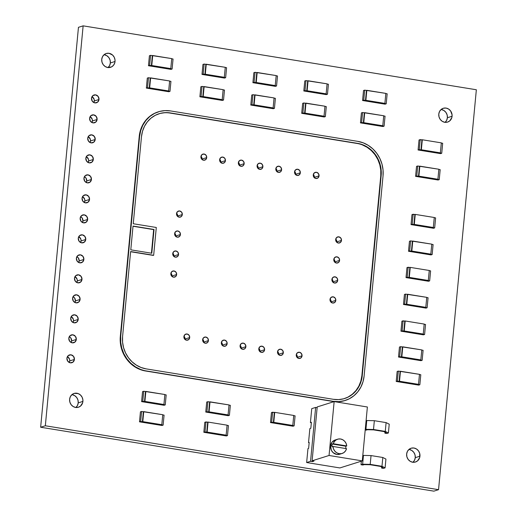 <?xml version="1.0" encoding="UTF-8"?>
<svg xmlns="http://www.w3.org/2000/svg" width="517" height="517" viewBox="0 0 517 517"><rect width="100%" height="100%" fill="white"/><g stroke="black" fill="none" stroke-linecap="round" stroke-linejoin="round"><path stroke-width="0.78" d="M93.823 102.54A4.078 3.729 72.5 0 0 94.307 100.964L98.993 99.49A4.078 3.729 -107.5 0 1 96.472 102.767A4.078 3.729 -107.5 0 1 91.503 98.269L92.33 101.274L94.87 102.877L97.629 102.14L98.993 99.49L98.159 96.479L95.626 94.882L92.866 95.619L91.503 98.269A4.078 3.729 -107.5 0 1 94.023 94.992A4.078 3.729 -107.5 0 1 98.993 99.49L94.307 100.964L94.165 99.387L92.343 96.892M91.936 122.542A4.078 3.729 72.5 0 0 92.414 120.959L97.099 119.485A4.078 3.729 -107.5 0 1 94.579 122.762A4.078 3.729 -107.5 0 1 89.609 118.264L90.443 121.275L92.976 122.872L95.735 122.135L97.099 119.485L96.272 116.48L93.732 114.877L90.973 115.614L89.609 118.264A4.078 3.729 -107.5 0 1 92.129 114.987A4.078 3.729 -107.5 0 1 97.099 119.485L92.414 120.959L92.278 119.382L90.456 116.887M90.042 142.537A4.078 3.729 72.5 0 0 90.527 140.954L95.212 139.48A4.078 3.729 -107.5 0 1 92.692 142.757A4.078 3.729 -107.5 0 1 87.722 138.265L88.549 141.27L91.089 142.873L93.848 142.13L95.212 139.48L94.378 136.475L91.845 134.872L89.086 135.616L87.722 138.265A4.078 3.729 -107.5 0 1 90.242 134.982A4.078 3.729 -107.5 0 1 95.212 139.48L90.527 140.954L90.385 139.377L88.562 136.882M88.155 162.532A4.078 3.729 72.5 0 0 88.633 160.949L93.319 159.475A4.078 3.729 -107.5 0 1 90.798 162.752A4.078 3.729 -107.5 0 1 85.828 158.26L86.662 161.265L89.195 162.868L91.955 162.125L93.319 159.475L92.491 156.47L89.952 154.867L87.192 155.611L85.828 158.26A4.078 3.729 -107.5 0 1 88.349 154.977A4.078 3.729 -107.5 0 1 93.319 159.475L88.633 160.949L88.497 159.372L86.675 156.877M86.261 182.527A4.078 3.729 72.5 0 0 86.746 180.944L91.431 179.47A4.078 3.729 -107.5 0 1 88.911 182.747A4.078 3.729 -107.5 0 1 83.941 178.255L84.769 181.26L87.308 182.863L90.068 182.12L91.431 179.47L90.598 176.465L88.064 174.862L85.305 175.606L83.941 178.255A4.078 3.729 -107.5 0 1 86.462 174.979A4.078 3.729 -107.5 0 1 91.431 179.47L86.746 180.944L85.919 177.938L84.782 176.872M84.374 202.522A4.078 3.729 72.5 0 0 84.853 200.939L89.538 199.465A4.078 3.729 -107.5 0 1 87.018 202.748A4.078 3.729 -107.5 0 1 82.048 198.25L82.882 201.255L85.415 202.858L88.174 202.115L89.538 199.465L88.711 196.46L86.171 194.857L83.411 195.6L82.048 198.25A4.078 3.729 -107.5 0 1 84.568 194.974A4.078 3.729 -107.5 0 1 89.538 199.465L84.853 200.939L84.717 199.368L82.894 196.874M82.481 222.517A4.078 3.729 72.5 0 0 82.966 220.94L87.651 219.46A4.078 3.729 -107.5 0 1 85.131 222.743A4.078 3.729 -107.5 0 1 80.161 218.245L80.988 221.25L83.528 222.853L86.287 222.11L87.651 219.46L86.817 216.455L84.284 214.852L81.524 215.595L80.161 218.245A4.078 3.729 -107.5 0 1 82.681 214.969A4.078 3.729 -107.5 0 1 87.651 219.46L82.966 220.94L82.138 217.928L81.001 216.869M80.594 242.512A4.078 3.729 72.5 0 0 81.072 240.935L85.757 239.461A4.078 3.729 -107.5 0 1 83.237 242.738A4.078 3.729 -107.5 0 1 78.267 238.24L79.101 241.245L81.634 242.848L84.394 242.111L85.757 239.461L84.93 236.45L82.39 234.854L79.631 235.59L78.267 238.24A4.078 3.729 -107.5 0 1 80.794 234.964A4.078 3.729 -107.5 0 1 85.757 239.461L81.072 240.935L80.936 239.358L79.114 236.864M78.7 262.513A4.078 3.729 72.5 0 0 79.185 260.93L83.87 259.456A4.078 3.729 -107.5 0 1 81.35 262.733A4.078 3.729 -107.5 0 1 76.38 258.235L77.207 261.247L79.747 262.843L82.507 262.106L83.87 259.456L83.037 256.451L80.503 254.849L77.744 255.585L76.38 258.235A4.078 3.729 -107.5 0 1 78.901 254.959A4.078 3.729 -107.5 0 1 83.87 259.456L79.185 260.93L78.358 257.925L77.22 256.859M76.813 282.508A4.078 3.729 72.5 0 0 77.291 280.925L81.977 279.451A4.078 3.729 -107.5 0 1 79.456 282.728A4.078 3.729 -107.5 0 1 74.487 278.236L75.32 281.242L77.854 282.844L80.613 282.101L81.977 279.451L81.15 276.446L78.61 274.844L75.85 275.587L74.487 278.236A4.078 3.729 -107.5 0 1 77.014 274.954A4.078 3.729 -107.5 0 1 81.977 279.451L77.291 280.925L77.156 279.348L75.333 276.853M74.92 302.503A4.078 3.729 72.5 0 0 75.404 300.92L80.09 299.446A4.078 3.729 -107.5 0 1 77.569 302.723A4.078 3.729 -107.5 0 1 72.6 298.231L73.427 301.237L75.967 302.839L78.726 302.096L80.09 299.446L79.256 296.441L76.723 294.839L73.963 295.582L72.6 298.231A4.078 3.729 -107.5 0 1 75.12 294.948A4.078 3.729 -107.5 0 1 80.09 299.446L75.404 300.92L74.577 297.915L73.44 296.848M73.033 322.498A4.078 3.729 72.5 0 0 73.511 320.915L78.196 319.441A4.078 3.729 -107.5 0 1 75.676 322.724A4.078 3.729 -107.5 0 1 70.706 318.226L71.54 321.231L74.073 322.834L76.833 322.091L78.196 319.441L77.369 316.436L74.829 314.834L72.07 315.577L70.706 318.226A4.078 3.729 -107.5 0 1 73.233 314.95A4.078 3.729 -107.5 0 1 78.196 319.441L73.511 320.915L73.375 319.338L71.553 316.85M71.146 342.493A4.078 3.729 72.5 0 0 71.624 340.916L76.309 339.436A4.078 3.729 -107.5 0 1 73.789 342.719A4.078 3.729 -107.5 0 1 68.819 338.221L69.646 341.226L72.186 342.829L74.946 342.086L76.309 339.436L75.482 336.431L72.942 334.829L70.183 335.572L68.819 338.221A4.078 3.729 -107.5 0 1 71.34 334.945A4.078 3.729 -107.5 0 1 76.309 339.436L71.624 340.916L70.797 337.905L69.659 336.845M69.252 362.488A4.078 3.729 72.5 0 0 69.737 360.911L74.416 359.438A4.078 3.729 -107.5 0 1 71.895 362.714A4.078 3.729 -107.5 0 1 66.926 358.216L67.759 361.221L70.293 362.824L73.052 362.087L74.416 359.438L73.588 356.426L71.049 354.83L68.296 355.567L66.926 358.216A4.078 3.729 -107.5 0 1 69.452 354.94A4.078 3.729 -107.5 0 1 74.416 359.438L69.737 360.911L69.595 359.334L67.772 356.84M177.577 216.403A3.16 2.895 72.5 0 0 177.635 216.022L182.32 214.549A3.16 2.895 -107.5 0 1 180.368 217.088A3.16 2.895 -107.5 0 1 176.517 213.605L177.157 215.932L179.121 217.172L181.26 216.597L182.32 214.549L181.674 212.216L179.709 210.975L177.57 211.55L176.517 213.605A3.16 2.895 -107.5 0 1 178.468 211.065A3.16 2.895 -107.5 0 1 182.32 214.549L177.635 216.022L177.525 214.801M336.735 242.273A3.16 2.895 72.5 0 0 336.793 241.885L341.478 240.411A3.16 2.895 -107.5 0 1 339.527 242.951A3.16 2.895 -107.5 0 1 335.675 239.468L336.315 241.801L338.28 243.042L340.419 242.467L341.478 240.411L340.832 238.085L338.868 236.844L336.729 237.419L335.675 239.468A3.16 2.895 -107.5 0 1 337.627 236.928A3.16 2.895 -107.5 0 1 341.478 240.411L336.793 241.885L336.153 239.558M175.683 236.398A3.16 2.895 72.5 0 0 175.748 236.017L180.427 234.544A3.16 2.895 -107.5 0 1 178.475 237.083A3.16 2.895 -107.5 0 1 174.623 233.6L175.269 235.926L177.234 237.167L179.373 236.599L180.427 234.544L179.787 232.211L177.822 230.97L175.683 231.545L174.623 233.6A3.16 2.895 -107.5 0 1 176.581 231.06A3.16 2.895 -107.5 0 1 180.427 234.544L175.748 236.017L175.638 234.796M334.842 262.268A3.16 2.895 72.5 0 0 334.906 261.886L339.585 260.406A3.16 2.895 -107.5 0 1 337.633 262.953A3.16 2.895 -107.5 0 1 333.782 259.463L334.428 261.796L336.393 263.037L338.532 262.462L339.585 260.406L338.945 258.08L336.981 256.839L334.842 257.414L333.782 259.463A3.16 2.895 -107.5 0 1 335.74 256.923A3.16 2.895 -107.5 0 1 339.585 260.406L334.906 261.886L334.26 259.553M173.796 256.393A3.16 2.895 72.5 0 0 173.854 256.012L178.539 254.538A3.16 2.895 -107.5 0 1 176.588 257.078A3.16 2.895 -107.5 0 1 172.736 253.595L173.376 255.921L175.347 257.169L177.48 256.594L178.539 254.538L177.893 252.206L175.929 250.965L173.79 251.54L172.736 253.595A3.16 2.895 -107.5 0 1 174.688 251.055A3.16 2.895 -107.5 0 1 178.539 254.538L173.854 256.012L173.744 254.791M332.954 282.263A3.16 2.895 72.5 0 0 333.013 281.881L337.698 280.408A3.16 2.895 -107.5 0 1 335.746 282.948A3.16 2.895 -107.5 0 1 331.895 279.464L332.534 281.791L334.499 283.032L336.638 282.456L337.698 280.408L337.052 278.075L335.087 276.834L332.948 277.409L331.895 279.464A3.16 2.895 -107.5 0 1 333.846 276.918A3.16 2.895 -107.5 0 1 337.698 280.408L333.013 281.881L332.373 279.548M171.903 276.388A3.16 2.895 72.5 0 0 171.967 276.007L176.646 274.533A3.16 2.895 -107.5 0 1 174.694 277.073A3.16 2.895 -107.5 0 1 170.843 273.59L171.489 275.923L173.453 277.164L175.593 276.589L176.646 274.533L176.006 272.207L174.042 270.966L171.903 271.535L170.843 273.59A3.16 2.895 -107.5 0 1 172.801 271.05A3.16 2.895 -107.5 0 1 176.646 274.533L171.967 276.007L171.857 274.786M331.061 302.258A3.16 2.895 72.5 0 0 331.126 301.876L335.804 300.403A3.16 2.895 -107.5 0 1 333.853 302.943A3.16 2.895 -107.5 0 1 330.001 299.459L330.647 301.786L332.612 303.027L334.751 302.451L335.804 300.403L335.165 298.07L333.2 296.829L331.061 297.404L330.001 299.459A3.16 2.895 -107.5 0 1 331.959 296.92A3.16 2.895 -107.5 0 1 335.804 300.403L331.126 301.876L330.479 299.543M201.973 159.456A3.16 2.895 72.5 0 0 202.031 159.074L206.716 157.601A3.16 2.895 -107.5 0 1 204.758 160.141A3.16 2.895 -107.5 0 1 200.913 156.657L201.552 158.99L203.517 160.231L205.656 159.656L206.716 157.601L206.07 155.274L204.105 154.034L201.966 154.602L200.913 156.657A3.16 2.895 -107.5 0 1 202.864 154.118A3.16 2.895 -107.5 0 1 206.716 157.601L202.031 159.074L201.384 156.748M220.694 162.5A3.16 2.895 72.5 0 0 220.753 162.118L225.438 160.645A3.16 2.895 -107.5 0 1 223.486 163.185A3.16 2.895 -107.5 0 1 219.635 159.701L220.274 162.034L222.245 163.275L224.384 162.7L225.438 160.645L224.798 158.312L222.827 157.071L220.694 157.646L219.635 159.701A3.16 2.895 -107.5 0 1 221.586 157.162A3.16 2.895 -107.5 0 1 225.438 160.645L220.753 162.118L220.113 159.792M239.423 165.543A3.16 2.895 72.5 0 0 239.481 165.162L244.166 163.689A3.16 2.895 -107.5 0 1 242.208 166.228A3.16 2.895 -107.5 0 1 238.356 162.745L239.003 165.072L240.967 166.312L243.106 165.744L244.166 163.689L243.52 161.356L241.555 160.115L239.416 160.69L238.356 162.745A3.16 2.895 -107.5 0 1 240.315 160.205A3.16 2.895 -107.5 0 1 244.166 163.689L239.481 165.162L238.835 162.836M258.145 168.587A3.16 2.895 72.5 0 0 258.203 168.206L262.888 166.732A3.16 2.895 -107.5 0 1 260.936 169.272A3.16 2.895 -107.5 0 1 257.085 165.789L257.724 168.115L259.696 169.356L261.828 168.788L262.888 166.732L262.248 164.4L260.277 163.159L258.138 163.734L257.085 165.789A3.16 2.895 -107.5 0 1 259.036 163.249A3.16 2.895 -107.5 0 1 262.888 166.732L258.203 168.206L257.563 165.873M276.866 171.631A3.16 2.895 72.5 0 0 276.931 171.25L281.61 169.776A3.16 2.895 -107.5 0 1 279.658 172.316A3.16 2.895 -107.5 0 1 275.807 168.833L276.453 171.159L278.417 172.4L280.557 171.825L281.61 169.776L280.97 167.443L279.006 166.203L276.866 166.778L275.807 168.833A3.16 2.895 -107.5 0 1 277.765 166.293A3.16 2.895 -107.5 0 1 281.61 169.776L276.931 171.25L276.821 170.028M295.595 174.675A3.16 2.895 72.5 0 0 295.653 174.294L300.338 172.82A3.16 2.895 -107.5 0 1 298.38 175.36A3.16 2.895 -107.5 0 1 294.535 171.877L295.175 174.203L297.139 175.444L299.278 174.869L300.338 172.82L299.692 170.487L297.727 169.246L295.588 169.822L294.535 171.877A3.16 2.895 -107.5 0 1 296.487 169.33A3.16 2.895 -107.5 0 1 300.338 172.82L295.653 174.294L295.007 171.961M314.317 177.719A3.16 2.895 72.5 0 0 314.375 177.337L319.06 175.858A3.16 2.895 -107.5 0 1 317.108 178.404A3.16 2.895 -107.5 0 1 313.257 174.92L313.903 177.247L315.868 178.488L318.007 177.913L319.06 175.858L318.42 173.531L316.449 172.29L314.317 172.865L313.257 174.92A3.16 2.895 -107.5 0 1 315.208 172.374A3.16 2.895 -107.5 0 1 319.06 175.858L314.375 177.337L314.271 176.116M184.957 339.423A3.16 2.895 72.5 0 0 185.021 339.042L189.7 337.562A3.16 2.895 -107.5 0 1 187.749 340.108A3.16 2.895 -107.5 0 1 183.897 336.619L184.543 338.952L186.508 340.192L188.647 339.617L189.7 337.562L189.06 335.236L187.096 333.995L184.957 334.57L183.897 336.619A3.16 2.895 -107.5 0 1 185.855 334.079A3.16 2.895 -107.5 0 1 189.7 337.562L185.021 339.042L184.375 336.709M203.685 342.467A3.16 2.895 72.5 0 0 203.743 342.08L208.429 340.606A3.16 2.895 -107.5 0 1 206.47 343.146A3.16 2.895 -107.5 0 1 202.625 339.663L203.265 341.996L205.23 343.236L207.369 342.661L208.429 340.606L207.782 338.28L205.818 337.039L203.679 337.614L202.625 339.663A3.16 2.895 -107.5 0 1 204.577 337.123A3.16 2.895 -107.5 0 1 208.429 340.606L203.743 342.08L203.097 339.753M222.407 345.511A3.16 2.895 72.5 0 0 222.465 345.123L227.15 343.65A3.16 2.895 -107.5 0 1 225.199 346.19A3.16 2.895 -107.5 0 1 221.347 342.706L221.993 345.039L223.958 346.28L226.097 345.705L227.15 343.65L226.511 341.323L224.54 340.083L222.407 340.658L221.347 342.706A3.16 2.895 -107.5 0 1 223.299 340.167A3.16 2.895 -107.5 0 1 227.15 343.65L222.465 345.123L221.825 342.797M241.135 348.548A3.16 2.895 72.5 0 0 241.193 348.167L245.879 346.694A3.16 2.895 -107.5 0 1 243.921 349.233A3.16 2.895 -107.5 0 1 240.069 345.75L240.715 348.083L242.68 349.324L244.819 348.749L245.879 346.694L245.232 344.367L243.268 343.126L241.129 343.695L240.069 345.75A3.16 2.895 -107.5 0 1 242.027 343.21A3.16 2.895 -107.5 0 1 245.879 346.694L241.193 348.167L240.547 345.841M259.857 351.592A3.16 2.895 72.5 0 0 259.915 351.211L264.601 349.738A3.16 2.895 -107.5 0 1 262.649 352.277A3.16 2.895 -107.5 0 1 258.797 348.794L259.437 351.127L261.408 352.368L263.541 351.793L264.601 349.738L263.961 347.411L261.99 346.164L259.851 346.739L258.797 348.794A3.16 2.895 -107.5 0 1 260.749 346.254A3.16 2.895 -107.5 0 1 264.601 349.738L259.915 351.211L259.805 349.99M278.579 354.636A3.16 2.895 72.5 0 0 278.644 354.255L283.322 352.781A3.16 2.895 -107.5 0 1 281.371 355.321A3.16 2.895 -107.5 0 1 277.519 351.838L278.165 354.164L280.13 355.412L282.269 354.836L283.322 352.781L282.683 350.448L280.718 349.208L278.579 349.783L277.519 351.838A3.16 2.895 -107.5 0 1 279.477 349.298A3.16 2.895 -107.5 0 1 283.322 352.781L278.644 354.255L277.997 351.928M297.307 357.68A3.16 2.895 72.5 0 0 297.365 357.299L302.051 355.825A3.16 2.895 -107.5 0 1 300.099 358.365A3.16 2.895 -107.5 0 1 296.247 354.882L296.887 357.208L298.852 358.449L300.991 357.88L302.051 355.825L301.405 353.492L299.44 352.251L297.301 352.827L296.247 354.882A3.16 2.895 -107.5 0 1 298.199 352.342A3.16 2.895 -107.5 0 1 302.051 355.825L297.365 357.299L297.256 356.077M108.066 67.553A7.232 6.624 72.5 0 0 110.354 62.964L115.032 61.491A7.232 6.624 -107.5 0 1 110.56 67.307A7.232 6.624 -107.5 0 1 101.739 59.326L101.991 62.124L103.213 64.664L105.222 66.551L107.717 67.507L111.523 66.913L113.54 65.252L114.774 62.854L115.039 60.082L114.289 57.361L112.641 55.106L109.061 53.309L106.463 53.438L104.163 54.628L102.502 56.696L101.739 59.326A7.232 6.624 -107.5 0 1 106.218 53.509A7.232 6.624 -107.5 0 1 115.032 61.491L110.354 62.964L110.102 60.166L108.88 57.626L106.87 55.739L104.376 54.783M445.105 122.329A7.232 6.624 72.5 0 0 447.392 117.74L452.078 116.267A7.232 6.624 -107.5 0 1 447.599 122.083A7.232 6.624 -107.5 0 1 438.784 114.108L439.03 116.907L440.251 119.44L442.268 121.333L444.756 122.283L447.354 122.161L449.654 120.972L451.819 117.63L452.078 114.858L450.604 110.929L448.594 109.042L446.1 108.085L443.508 108.215L441.201 109.404L439.547 111.472L438.784 114.108A7.232 6.624 -107.5 0 1 443.256 108.286A7.232 6.624 -107.5 0 1 452.078 116.267L447.392 117.74L447.14 114.942L445.919 112.402L443.909 110.515L441.415 109.559M412.973 462.263A7.232 6.624 72.5 0 0 415.261 457.674L419.946 456.194A7.232 6.624 -107.5 0 1 415.468 462.017A7.232 6.624 -107.5 0 1 406.646 454.036L406.898 456.834L408.12 459.374L410.13 461.261L412.624 462.217L415.222 462.088L417.523 460.899L419.688 457.564L419.694 453.396L418.473 450.863L416.463 448.969L413.968 448.019L411.37 448.142L409.07 449.331L407.409 451.399L406.646 454.036A7.232 6.624 -107.5 0 1 411.125 448.22A7.232 6.624 -107.5 0 1 419.946 456.194L415.261 457.674L415.009 454.876L413.787 452.336L411.778 450.449L409.283 449.493M75.928 407.486A7.232 6.624 72.5 0 0 78.216 402.892L82.901 401.418A7.232 6.624 -107.5 0 1 78.429 407.241A7.232 6.624 -107.5 0 1 69.608 399.26L69.86 402.058L71.081 404.598L73.091 406.485L75.585 407.441L78.177 407.312L80.484 406.123L82.642 402.782L82.907 400.016L82.158 397.295L80.503 395.04L78.209 393.586L74.332 393.366L72.031 394.555L70.37 396.623L69.608 399.26A7.232 6.624 -107.5 0 1 74.086 393.437A7.232 6.624 -107.5 0 1 82.901 401.418L78.216 402.892L77.97 400.093L76.749 397.56L74.732 395.667L72.244 394.717M45.334 425.769L83.134 25.85L476.351 89.758L438.545 489.677L45.334 425.769L40.649 427.242L433.866 491.15L438.545 489.677L45.334 425.769L83.134 25.85L78.455 27.323L40.649 427.242L45.334 425.769M158.208 111.866L154.06 113.572L149.452 116.609L145.529 120.584L142.446 125.353L140.314 130.717L139.222 136.482L120.319 336.438L120.306 342.377L121.372 348.264L123.479 353.874L126.542 358.985L130.446 363.406L135.04 366.967L140.146 369.532L145.574 370.999L334.098 401.606A30.561 27.989 72.5 0 1 332.819 401.431L145.574 370.999L140.54 369.409L135.428 366.844L130.833 363.283L126.93 358.863L123.867 353.751L121.766 348.141L120.694 342.254L120.713 336.315L139.609 136.359L140.708 130.594L142.834 125.23L145.923 120.461L149.846 116.487L154.454 113.449L159.572 111.465L165.001 110.612L170.532 110.929L357.777 141.361L363.205 142.828L368.311 145.393L372.906 148.954L376.809 153.375L379.872 158.486L381.979 164.096L383.045 169.983L383.032 175.922L364.13 375.878L363.037 381.643L360.905 387.007L357.822 391.776L353.899 395.751L349.292 398.788L344.173 400.772L338.738 401.625L333.207 401.308L145.962 370.876A30.561 27.989 -107.5 0 1 120.713 336.315L120.319 336.438L139.222 136.482L139.609 136.359A30.561 27.989 -107.5 0 1 158.525 111.769A30.561 27.989 -107.5 0 1 170.532 110.929L357.777 141.361A30.561 27.989 -107.5 0 1 383.032 175.922L364.13 375.878A30.561 27.989 -107.5 0 1 345.22 400.468A30.561 27.989 -107.5 0 1 333.207 401.308L145.574 370.999A30.561 27.989 72.5 0 1 120.319 336.438L120.713 336.315L139.609 136.359L139.222 136.482A30.561 27.989 72.5 0 1 158.131 111.892A30.561 27.989 72.5 0 1 158.318 111.834M345.22 400.468L344.826 400.591A30.561 27.989 72.5 0 1 334.499 401.651L338.351 401.748L344.917 400.559M83.134 25.85L476.351 89.758L438.545 489.677L433.866 491.15L40.649 427.242L78.455 27.323L83.134 25.85M71.197 342.396L71.624 340.916A4.078 3.729 72.5 0 0 69.297 336.638M69.304 362.391L69.737 360.911A4.078 3.729 72.5 0 0 67.41 356.64M107.93 67.669L109.591 65.601L110.354 62.964A7.232 6.624 72.5 0 0 104.027 54.737M444.969 122.445L446.63 120.377L447.392 117.74A7.232 6.624 72.5 0 0 441.072 109.514M412.837 462.372L414.498 460.304L415.261 457.674A7.232 6.624 72.5 0 0 408.934 449.447M75.799 407.596L77.453 405.528L78.216 402.892A7.232 6.624 72.5 0 0 71.895 394.671M73.084 322.401L73.511 320.915A4.078 3.729 72.5 0 0 71.191 316.643M74.971 302.406L75.404 300.92A4.078 3.729 72.5 0 0 73.078 296.648M76.865 282.411L77.291 280.925A4.078 3.729 72.5 0 0 74.971 276.653M78.752 262.416L79.185 260.93A4.078 3.729 72.5 0 0 76.859 256.658M80.646 242.415L81.072 240.935A4.078 3.729 72.5 0 0 78.752 236.663M82.533 222.42L82.966 220.94A4.078 3.729 72.5 0 0 80.639 216.662M84.426 202.425L84.853 200.939A4.078 3.729 72.5 0 0 82.533 196.667M86.313 182.43L86.746 180.944A4.078 3.729 72.5 0 0 84.42 176.672M88.207 162.435L88.633 160.949A4.078 3.729 72.5 0 0 86.313 156.677M90.094 142.44L90.527 140.954A4.078 3.729 72.5 0 0 88.2 136.682M91.987 122.445L92.414 120.959A4.078 3.729 72.5 0 0 90.094 116.687M93.874 102.444L94.307 100.964A4.078 3.729 72.5 0 0 91.981 96.692M146.149 368.879L333.394 399.311L338.564 399.602L343.631 398.807L348.406 396.959L352.71 394.122L356.368 390.406L359.25 385.96L361.234 380.951L362.255 375.575L381.158 175.612L381.171 170.074L380.176 164.58L378.211 159.346L375.348 154.57L371.71 150.447L367.419 147.119L362.656 144.728L357.59 143.358L170.345 112.926L165.181 112.635L160.115 113.43L155.333 115.278L151.035 118.115L147.371 121.825L144.495 126.271L142.505 131.286L141.484 136.662L133.257 223.738L156.296 227.48L153.665 255.288L130.627 251.546L122.581 336.619L122.568 342.164L123.563 347.657L125.528 352.891L128.39 357.667L132.035 361.79L136.32 365.112L141.089 367.509L146.149 368.879A28.525 26.121 -107.5 0 1 122.581 336.619L130.627 251.546L153.665 255.288L153.278 255.411L153.665 255.288L156.296 227.48L133.257 223.738L141.484 136.662A28.525 26.121 -107.5 0 1 159.133 113.714A28.525 26.121 -107.5 0 1 170.345 112.926L357.59 143.358A28.525 26.121 -107.5 0 1 381.158 175.612L380.771 175.735L361.868 375.697L362.255 375.575A28.525 26.121 -107.5 0 1 344.606 398.523A28.525 26.121 -107.5 0 1 333.394 399.311L146.149 368.879M151.791 253.252L154.04 229.483L133.031 226.065L130.788 249.834L151.791 253.252L154.04 229.483L153.652 229.606L151.423 253.188L153.652 229.606L154.04 229.483L133.031 226.065L130.788 249.834L151.791 253.252M344.406 398.588A28.525 26.121 72.5 0 0 361.868 375.697L362.255 375.575L381.158 175.612L380.771 175.735A28.525 26.121 72.5 0 0 357.202 143.48L169.957 113.049A28.525 26.121 72.5 0 0 158.932 113.779M130.607 251.727L153.278 255.411L130.607 251.727M133.018 226.252L153.652 229.606L133.018 226.252M169.957 113.049L357.202 143.48M362.262 144.85L367.031 147.242L371.316 150.57L374.961 154.693L377.817 159.469L379.782 164.703L380.783 170.196L380.771 175.735L361.868 375.697L360.847 381.074L358.856 386.083L355.98 390.529L352.316 394.245L348.012 397.082M297.365 357.299A3.16 2.895 72.5 0 0 296.306 354.5M278.644 354.255A3.16 2.895 72.5 0 0 277.577 351.457M259.915 351.211A3.16 2.895 72.5 0 0 258.855 348.413M241.193 348.167A3.16 2.895 72.5 0 0 240.134 345.369M222.465 345.123A3.16 2.895 72.5 0 0 221.405 342.325M203.743 342.08A3.16 2.895 72.5 0 0 202.683 339.281M185.021 339.042A3.16 2.895 72.5 0 0 183.955 336.237M314.375 177.337A3.16 2.895 72.5 0 0 313.315 174.533M295.653 174.294A3.16 2.895 72.5 0 0 294.593 171.489M276.931 171.25A3.16 2.895 72.5 0 0 275.865 168.452M258.203 168.206A3.16 2.895 72.5 0 0 257.143 165.408M239.481 165.162A3.16 2.895 72.5 0 0 238.421 162.364M220.753 162.118A3.16 2.895 72.5 0 0 219.693 159.32M202.031 159.074A3.16 2.895 72.5 0 0 200.971 156.276M331.126 301.876A3.16 2.895 72.5 0 0 330.059 299.078M171.967 276.007A3.16 2.895 72.5 0 0 170.901 273.209M333.013 281.881A3.16 2.895 72.5 0 0 331.953 279.077M173.854 256.012A3.16 2.895 72.5 0 0 172.794 253.214M334.906 261.886A3.16 2.895 72.5 0 0 333.84 259.082M175.748 236.017A3.16 2.895 72.5 0 0 174.681 233.219M336.793 241.885A3.16 2.895 72.5 0 0 335.733 239.087M177.635 216.022A3.16 2.895 72.5 0 0 176.575 213.217M293.721 415.636L295.091 415.855L294.141 425.853L292.402 425.575L294.141 425.853L295.091 415.855L293.721 415.636M273.39 422.479L271.677 422.202L272.621 412.204L274.333 412.482L273.39 422.479L292.402 425.575L292.79 425.452L293.734 415.455L274.721 412.359L271.451 412.572L272.621 412.204L271.677 422.202L270.501 422.57L271.451 412.572L270.501 422.57L271.677 422.202L273.39 422.479L274.333 412.482L274.721 412.359L273.777 422.357L273.39 422.479M292.971 426.221L294.141 425.853L292.971 426.221L270.501 422.57L292.971 426.221M292.79 425.452L273.777 422.357L274.721 412.359L293.734 415.455L292.79 425.452M208.674 411.965L206.936 411.681L207.879 401.683L209.624 401.967L208.674 411.965L229.406 415.332L227.693 415.054L228.081 414.931L229.025 404.934L207.879 401.683L206.936 411.681L205.766 412.049L206.71 402.052L207.879 401.683L206.71 402.052L205.766 412.049L206.936 411.681L208.674 411.965L209.624 401.967L210.012 401.845L209.068 411.842L208.674 411.965M229.012 405.121L230.349 405.334L229.406 415.332L228.23 415.7L205.766 412.049L228.23 415.7L229.406 415.332L230.349 405.334L229.012 405.121M210.012 401.845L229.025 404.934L228.081 414.931L209.068 411.842L210.012 401.845M227.066 425.355L228.436 425.575L227.493 435.579L225.748 435.295L227.493 435.579L228.436 425.575L227.066 425.355M206.735 432.206L205.023 431.921L205.966 421.924L207.679 422.202L206.735 432.206L225.748 435.295L226.136 435.172L227.086 425.174L208.067 422.079L204.797 422.292L205.966 421.924L205.023 431.921L203.847 432.296L204.797 422.292L203.847 432.296L205.023 431.921L206.735 432.206L207.679 422.202L208.067 422.079L207.123 432.083L206.735 432.206M226.317 435.947L227.493 435.579L226.317 435.947L203.847 432.296L226.317 435.947M226.136 435.172L207.123 432.083L208.067 422.079L227.086 425.174L226.136 435.172M144.521 401.541L142.776 401.257L143.72 391.259L145.464 391.537L144.521 401.541L165.246 404.908L163.534 404.63L163.921 404.507L164.865 394.51L143.72 391.259L142.776 401.257L141.606 401.625L142.55 391.627L143.72 391.259L142.55 391.627L141.606 401.625L142.776 401.257L144.521 401.541L145.464 391.537L145.852 391.414L144.909 401.418L144.521 401.541M164.852 394.691L166.19 394.91L165.246 404.908L164.076 405.276L141.606 401.625L164.076 405.276L165.246 404.908L166.19 394.91L164.852 394.691M145.852 391.414L164.865 394.51L163.921 404.507L144.909 401.418L145.852 391.414M142.408 421.749L140.663 421.465L141.606 411.467L143.351 411.752L142.408 421.749L163.133 425.116L161.42 424.838L161.808 424.716L162.752 414.718L141.606 411.467L140.663 421.465L139.493 421.833L140.437 411.836L141.606 411.467L140.437 411.836L139.493 421.833L140.663 421.465L142.408 421.749L143.351 411.752L143.739 411.629L142.795 421.626L142.408 421.749M162.739 414.899L164.076 415.119L163.133 425.116L161.963 425.485L139.493 421.833L161.963 425.485L163.133 425.116L164.076 415.119L162.739 414.899M143.739 411.629L162.752 414.718L161.808 424.716L142.795 421.626L143.739 411.629M151.384 65.633L149.639 65.355L150.583 55.351L152.328 55.636L151.384 65.633L172.109 69.007L170.397 68.729L170.784 68.599L171.734 58.602L150.583 55.351L149.639 65.355L148.469 65.724L149.413 55.72L150.583 55.351L149.413 55.72L148.469 65.724L149.639 65.355L151.384 65.633L152.328 55.636L152.722 55.513L151.772 65.51L151.384 65.633M171.715 58.789L173.053 59.009L172.109 69.007L170.94 69.375L148.469 65.724L170.94 69.375L172.109 69.007L173.053 59.009L171.715 58.789M152.722 55.513L171.734 58.602L170.784 68.599L151.772 65.51L152.722 55.513M149.271 88L147.526 87.716L148.469 77.718L150.214 77.996L149.271 88L169.996 91.367L168.283 91.089L168.671 90.966L169.621 80.969L148.469 77.718L147.526 87.716L146.356 88.084L147.3 78.086L148.469 77.718L147.3 78.086L146.356 88.084L147.526 87.716L149.271 88L150.214 77.996L150.609 77.873L149.659 87.877L149.271 88M169.602 81.15L170.94 81.369L169.996 91.367L168.826 91.735L146.356 88.084L168.826 91.735L169.996 91.367L170.94 81.369L169.602 81.15M150.609 77.873L169.621 80.969L168.671 90.966L149.659 87.877L150.609 77.873M204.919 74.338L203.175 74.054L204.118 64.056L205.863 64.341L204.919 74.338L225.645 77.705L223.932 77.427L224.32 77.304L225.263 67.307L204.118 64.056L203.175 74.054L202.005 74.422L202.948 64.425L204.118 64.056L202.948 64.425L202.005 74.422L203.175 74.054L204.919 74.338L205.863 64.341L206.251 64.218L205.307 74.215L204.919 74.338M225.25 67.488L226.588 67.708L225.645 77.705L224.475 78.073L202.005 74.422L224.475 78.073L225.645 77.705L226.588 67.708L225.25 67.488M206.251 64.218L225.263 67.307L224.32 77.304L205.307 74.215L206.251 64.218M202.806 96.698L201.061 96.414L202.005 86.417L203.75 86.701L202.806 96.698L223.531 100.065L221.819 99.787L222.207 99.665L223.15 89.667L202.005 86.417L201.061 96.414L199.892 96.782L200.835 86.785L202.005 86.417L200.835 86.785L199.892 96.782L201.061 96.414L202.806 96.698L203.75 86.701L204.137 86.578L203.194 96.576L202.806 96.698M223.137 89.848L224.475 90.068L223.531 100.065L222.355 100.434L199.892 96.782L222.355 100.434L223.531 100.065L224.475 90.068L223.137 89.848M204.137 86.578L223.15 89.667L222.207 99.665L203.194 96.576L204.137 86.578M255.831 82.61L254.086 82.326L255.036 72.328L256.775 72.613L255.831 82.61L276.556 85.977L274.844 85.699L275.231 85.576L276.181 75.579L255.036 72.328L254.086 82.326L252.916 82.694L253.86 72.697L255.036 72.328L253.86 72.697L252.916 82.694L254.086 82.326L255.831 82.61L256.775 72.613L257.169 72.49L256.219 82.487L255.831 82.61M276.162 75.766L277.5 75.98L276.556 85.977L275.387 86.345L252.916 82.694L275.387 86.345L276.556 85.977L277.5 75.98L276.162 75.766M257.169 72.49L276.181 75.579L275.231 85.576L256.219 82.487L257.169 72.49M253.718 104.97L251.973 104.686L252.916 94.689L254.661 94.973L253.718 104.97L274.443 108.344L272.73 108.059L273.118 107.937L274.068 97.939L252.916 94.689L251.973 104.686L250.803 105.054L251.747 95.057L252.916 94.689L251.747 95.057L250.803 105.054L251.973 104.686L253.718 104.97L254.661 94.973L255.055 94.85L254.105 104.848L253.718 104.97M274.049 98.127L275.387 98.34L274.443 108.344L273.273 108.712L250.803 105.054L273.273 108.712L274.443 108.344L275.387 98.34L274.049 98.127M255.055 94.85L274.068 97.939L273.118 107.937L254.105 104.848L255.055 94.85M306.736 90.882L304.998 90.604L305.941 80.6L307.686 80.885L306.736 90.882L327.468 94.256L325.749 93.971L326.143 93.848L327.087 83.851L305.941 80.6L304.998 90.604L303.822 90.973L304.772 80.969L305.941 80.6L304.772 80.969L303.822 90.973L304.998 90.604L306.736 90.882L307.686 80.885L308.074 80.762L307.13 90.759L306.736 90.882M327.067 84.038L328.411 84.258L327.468 94.256L326.292 94.624L303.822 90.973L326.292 94.624L327.468 94.256L328.411 84.258L327.067 84.038M308.074 80.762L327.087 83.851L326.143 93.848L307.13 90.759L308.074 80.762M304.623 113.249L302.884 112.965L303.828 102.967L305.573 103.245L304.623 113.249L325.348 116.616L323.636 116.338L324.03 116.215L324.973 106.218L303.828 102.967L302.884 112.965L301.708 113.333L302.658 103.335L303.828 102.967L302.658 103.335L301.708 113.333L302.884 112.965L304.623 113.249L305.573 103.245L305.961 103.122L305.017 113.126L304.623 113.249M324.954 106.399L326.298 106.618L325.348 116.616L324.178 116.984L301.708 113.333L324.178 116.984L325.348 116.616L326.298 106.618L324.954 106.399M305.961 103.122L324.973 106.218L324.03 116.215L305.017 113.126L305.961 103.122M365.487 100.434L363.748 100.149L364.692 90.152L366.437 90.436L365.487 100.434L386.218 103.801L384.499 103.523L384.894 103.4L385.837 93.403L364.692 90.152L363.748 100.149L362.572 100.518L363.522 90.52L364.692 90.152L363.522 90.52L362.572 100.518L363.748 100.149L365.487 100.434L366.437 90.436L366.824 90.313L365.881 100.311L365.487 100.434M385.818 93.583L387.162 93.803L386.218 103.801L385.042 104.169L362.572 100.518L385.042 104.169L386.218 103.801L387.162 93.803L385.818 93.583M366.824 90.313L385.837 93.403L384.894 103.4L365.881 100.311L366.824 90.313M363.373 122.794L361.635 122.51L362.579 112.512L364.323 112.796L363.373 122.794L384.099 126.161L382.386 125.883L382.78 125.76L383.724 115.763L362.579 112.512L361.635 122.51L360.459 122.878L361.409 112.88L362.579 112.512L361.409 112.88L360.459 122.878L361.635 122.51L363.373 122.794L364.323 112.796L364.711 112.674L363.768 122.671L363.373 122.794M383.704 115.95L385.049 116.163L384.099 126.161L382.929 126.529L360.459 122.878L382.929 126.529L384.099 126.161L385.049 116.163L383.704 115.95M364.711 112.674L383.724 115.763L382.78 125.76L363.768 122.671L364.711 112.674M399.118 381.378L397.379 381.094L398.323 371.096L400.068 371.38L399.118 381.378L419.849 384.745L418.137 384.467L418.524 384.344L419.468 374.347L398.323 371.096L397.379 381.094L396.209 381.462L397.153 371.464L398.323 371.096L397.153 371.464L396.209 381.462L397.379 381.094L399.118 381.378L400.068 371.38L400.455 371.258L399.512 381.255L399.118 381.378M419.455 374.528L420.793 374.747L419.849 384.745L418.673 385.113L396.209 381.462L418.673 385.113L419.849 384.745L420.793 374.747L419.455 374.528M400.455 371.258L419.468 374.347L418.524 384.344L399.512 381.255L400.455 371.258M401.431 356.943L399.686 356.659L400.63 346.661L402.375 346.946L401.431 356.943L422.156 360.31L420.444 360.032L420.832 359.91L421.782 349.912L400.63 346.661L399.686 356.659L398.517 357.027L399.46 347.03L400.63 346.661L399.46 347.03L398.517 357.027L399.686 356.659L401.431 356.943L402.375 346.946L402.769 346.823L401.819 356.82L401.431 356.943M421.762 350.093L423.1 350.313L422.156 360.31L420.987 360.679L398.517 357.027L420.987 360.679L422.156 360.31L423.1 350.313L421.762 350.093M402.769 346.823L421.782 349.912L420.832 359.91L401.819 356.82L402.769 346.823M424.173 324.249L425.543 324.476L424.599 334.473L422.854 334.189L424.599 334.473L425.543 324.476L424.173 324.249M403.842 331.1L402.129 330.822L403.073 320.824L404.792 321.102L403.842 331.1L422.854 334.189L423.249 334.066L424.192 324.069L405.179 320.979L401.903 321.193L403.073 320.824L402.129 330.822L400.959 331.19L401.903 321.193L400.959 331.19L402.129 330.822L403.842 331.1L404.792 321.102L405.179 320.979L404.236 330.977L403.842 331.1M423.429 334.842L424.599 334.473L423.429 334.842L400.959 331.19L423.429 334.842M423.249 334.066L404.236 330.977L405.179 320.979L424.192 324.069L423.249 334.066M406.401 304.377L404.656 304.093L405.599 294.095L407.344 294.373L406.401 304.377L427.126 307.744L425.413 307.466L425.801 307.344L426.751 297.346L405.599 294.095L404.656 304.093L403.486 304.461L404.43 294.464L405.599 294.095L404.43 294.464L403.486 304.461L404.656 304.093L406.401 304.377L407.344 294.373L407.732 294.251L406.789 304.255L406.401 304.377M426.732 297.527L428.07 297.747L427.126 307.744L425.956 308.113L403.486 304.461L425.956 308.113L427.126 307.744L428.07 297.747L426.732 297.527M407.732 294.251L426.751 297.346L425.801 307.344L406.789 304.255L407.732 294.251M411.429 251.178L409.684 250.894L410.627 240.896L412.372 241.18L411.429 251.178L432.154 254.545L430.441 254.267L430.829 254.144L431.779 244.147L410.627 240.896L409.684 250.894L408.514 251.262L409.458 241.265L410.627 240.896L409.458 241.265L408.514 251.262L409.684 250.894L411.429 251.178L412.372 241.18L412.766 241.058L411.816 251.055L411.429 251.178M431.76 244.328L433.097 244.547L432.154 254.545L430.984 254.913L408.514 251.262L430.984 254.913L432.154 254.545L433.097 244.547L431.76 244.328M412.766 241.058L431.779 244.147L430.829 254.144L411.816 251.055L412.766 241.058M429.239 270.662L430.609 270.889L429.666 280.886L427.921 280.602L429.666 280.886L430.609 270.889L429.239 270.662M408.908 277.513L407.196 277.235L408.139 267.237L409.852 267.515L408.908 277.513L427.921 280.602L428.315 280.479L429.259 270.481L410.246 267.392L406.969 267.606L408.139 267.237L407.196 277.235L406.026 277.603L406.969 267.606L406.026 277.603L407.196 277.235L408.908 277.513L409.852 267.515L410.246 267.392L409.296 277.39L408.908 277.513M428.496 281.254L429.666 280.886L428.496 281.254L406.026 277.603L428.496 281.254M428.315 280.479L409.296 277.39L410.246 267.392L429.259 270.481L428.315 280.479M441.305 143.041L442.675 143.267L441.731 153.265L439.986 152.98L441.731 153.265L442.675 143.267L441.305 143.041M420.974 149.891L419.261 149.613L420.205 139.616L421.917 139.894L420.974 149.891L439.986 152.98L440.374 152.858L441.324 142.86L422.305 139.771L419.035 139.984L420.205 139.616L419.261 149.613L418.085 149.982L419.035 139.984L418.085 149.982L419.261 149.613L420.974 149.891L421.917 139.894L422.305 139.771L421.361 149.768L420.974 149.891M440.555 153.633L441.731 153.265L440.555 153.633L418.085 149.982L440.555 153.633M440.374 152.858L421.361 149.768L422.305 139.771L441.324 142.86L440.374 152.858M434.248 217.676L435.618 217.903L434.674 227.9L432.929 227.616L434.674 227.9L435.618 217.903L434.248 217.676M413.917 224.527L412.204 224.249L413.148 214.245L414.86 214.529L413.917 224.527L432.929 227.616L433.324 227.493L434.267 217.495L415.254 214.406L411.978 214.613L413.148 214.245L412.204 224.249L411.034 224.617L411.978 214.613L411.034 224.617L412.204 224.249L413.917 224.527L414.86 214.529L415.254 214.406L414.311 224.404L413.917 224.527M433.504 228.268L434.674 227.9L433.504 228.268L411.034 224.617L433.504 228.268M433.324 227.493L414.311 224.404L415.254 214.406L434.267 217.495L433.324 227.493M418.512 176.278L416.767 175.993L417.71 165.996L419.455 166.28L418.512 176.278L439.237 179.645L437.524 179.367L437.912 179.244L438.855 169.246L417.71 165.996L416.767 175.993L415.597 176.362L416.54 166.364L417.71 165.996L416.54 166.364L415.597 176.362L416.767 175.993L418.512 176.278L419.455 166.28L419.843 166.157L418.899 176.155L418.512 176.278M438.843 169.434L440.18 169.647L439.237 179.645L438.061 180.013L415.597 176.362L438.061 180.013L439.237 179.645L440.18 169.647L438.843 169.434M419.843 166.157L438.855 169.246L437.912 179.244L418.899 176.155L419.843 166.157M346.745 445.925L345.802 446.223A7.49 6.857 -107.5 0 1 345.802 447.754A7.49 6.857 -107.5 0 1 345.692 448.53A7.49 6.857 -107.5 0 0 345.802 447.754A7.49 6.857 -107.5 0 0 345.802 446.223L332.334 444.032L333.278 443.735A7.49 6.857 -107.5 0 1 337.62 439.198A7.49 6.857 -107.5 0 1 346.745 445.925L346.106 443.463L344.749 441.337L342.829 439.786L340.567 438.991L338.221 439.043L336.069 439.928L334.357 441.557L333.278 443.735L346.745 445.925L345.802 446.223L332.334 444.032L333.278 443.735L346.745 445.925M332.043 445.518A7.49 6.857 -107.5 0 1 332.334 444.032A7.49 6.857 -107.5 0 0 332.043 445.518L330.57 445.984L332.043 445.518A7.49 6.857 -107.5 0 0 332.024 446.759A7.49 6.857 -107.5 0 1 332.043 445.518M337.62 439.198L335.203 439.961A7.49 6.857 72.5 0 0 330.57 445.984L331.345 450.255L333.051 452.588L336.754 454.449L339.721 454.236M309.16 442.688L308.533 442.591L309.851 428.593L310.827 428.283L311.389 422.286L310.42 422.589L311.738 408.643L315.641 407.415L310.549 461.306L306.646 462.534L307.964 448.588L308.623 448.381L309.192 442.384L308.533 442.591L309.851 428.593L310.827 428.283L311.389 422.286L310.42 422.589L311.738 408.643L315.641 407.415L317.134 407.661L315.641 407.415L310.549 461.306L312.423 461.61L313.981 461.119L312.113 460.815L329.051 455.483L334.15 401.593L367.38 406.995L362.288 460.886L329.051 455.483L362.288 460.886L339.882 467.937L306.646 462.534L307.964 448.588L308.623 448.381L309.192 442.384L308.533 442.591L309.16 442.688M335.455 439.883L332.114 442.087L330.57 445.984A7.49 6.857 72.5 0 0 339.701 454.243L342.118 453.48A7.49 6.857 -107.5 0 1 332.967 446.462L332.024 446.759L332.967 446.462L333.549 449.008L334.9 451.231L336.851 452.853L339.178 453.687L341.582 453.622L343.779 452.672L345.505 450.953L346.539 448.666A7.49 6.857 -107.5 0 1 342.118 453.48M311.35 422.744L310.42 422.589L311.35 422.744M339.882 467.937L306.646 462.534L310.549 461.306L312.423 461.61L312.494 460.873L312.423 461.61L313.981 461.119L312.113 460.815L317.205 406.924L334.15 401.593L317.205 406.924L312.113 460.815L329.051 455.483L334.15 401.593L367.38 406.995L362.288 460.886L339.882 467.937M346.539 448.666L332.967 446.462L346.539 448.666M362.889 465.022L361.015 464.718L361.351 461.177L361.015 464.718L362.63 464.208L363.464 455.412L362.785 455.619L363.464 455.412L362.63 464.208L370.211 464.376L371.044 455.574L363.464 455.412L371.044 455.574L370.211 464.376L381.979 466.289L382.813 457.487L371.044 455.574L382.813 457.487L381.979 466.289L385.1 467.859L385.928 459.064L382.813 457.487L385.928 459.064L385.1 467.859L383.485 468.37L381.611 468.066L381.708 467.058L381.611 468.066L382.903 467.659L380.422 466.405L370.204 464.744L364.181 464.615L362.889 465.022L364.181 464.615L370.204 464.744L380.422 466.405L382.903 467.659L381.611 468.066L383.485 468.37L385.1 467.859L381.979 466.289L370.211 464.376L362.63 464.208L361.015 464.718L362.889 465.022M366.185 430.138L365.209 429.982L367.477 429.73L366.185 430.138M365.254 429.537L365.926 429.33L366.76 420.528L366.081 420.741L366.76 420.528L365.926 429.33L373.507 429.491L374.34 420.696L366.76 420.528L374.34 420.696L373.507 429.491L385.275 431.404L386.109 422.609L374.34 420.696L386.109 422.609L385.275 431.404L388.396 432.981L389.23 424.179L386.109 422.609L389.23 424.179L388.396 432.981L386.781 433.485L384.906 433.181L385.003 432.173L384.906 433.181L386.199 432.774L383.724 431.527L373.5 429.866L367.477 429.73L373.5 429.866L383.724 431.527L386.199 432.774L384.906 433.181L386.781 433.485L388.396 432.981L385.275 431.404L373.507 429.491L365.254 429.537M158.525 111.769L158.131 111.892M344.219 398.646L344.606 398.523M158.745 113.837L159.133 113.714"/></g></svg>
